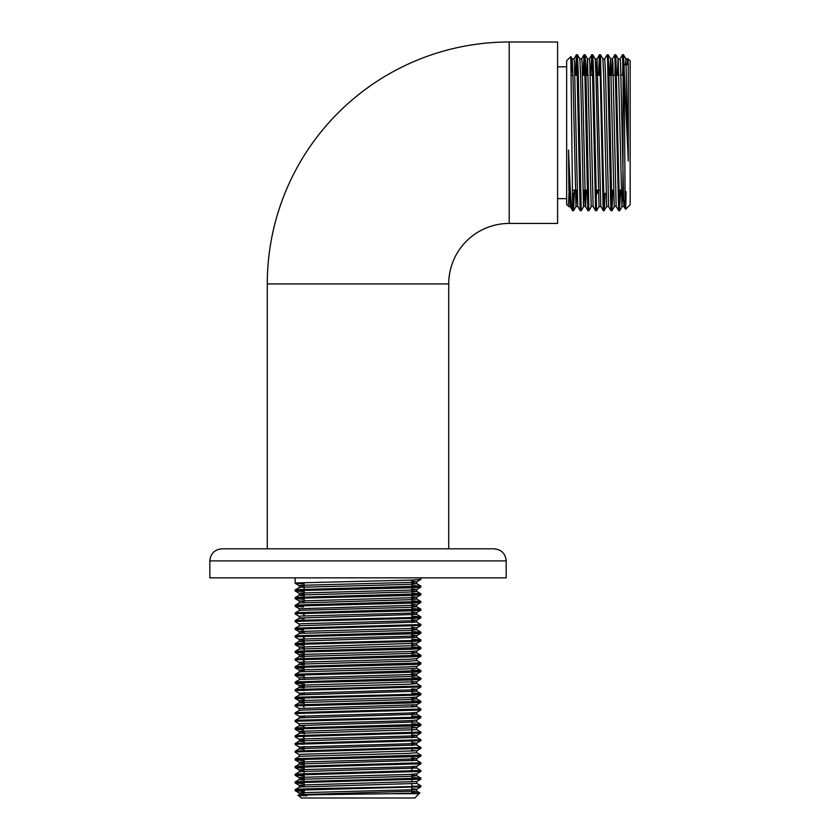 <?xml version="1.0" encoding="UTF-8"?>
<svg xmlns="http://www.w3.org/2000/svg" width="840" height="840" viewBox="0 0 840 840"><rect width="100%" height="100%" fill="white"/><g stroke="black" fill="none" stroke-linecap="round" stroke-linejoin="round"><path stroke-width="1.26" d="M403.137 548.825L494.088 548.825C501.438 549.538 505.47 553.571 506.184 560.921L209.832 560.921C210.546 553.571 214.578 549.538 221.928 548.825L403.137 548.825M209.832 560.921L209.832 577.857L506.184 577.857L506.184 560.921M388.3 548.825L449.337 548.825M623.144 64.68L622.913 200.76L625.159 200.76M627.974 58.548L628.278 64.47L627.753 58.884L630.168 60.753L630.168 204.687L625.538 209.328L623.826 206.199L620.54 63.157L620.109 58.863L618.072 59.241L617.358 75.264M627.648 64.68L627.879 59.041M628.278 64.47L628.278 160.965L623.469 54.705L625.905 58.884L625.391 64.68M626.062 191.73C625.737 213.129 625.412 214.924 625.086 197.096L624.12 65.184M568.554 205.958L566.664 204.687L566.664 60.753L570.822 56.616L572.712 210.735L573.542 210.735L572.712 193.389M624.12 112.592L622.482 54.726L623.469 54.705M619.584 190.176L619.154 204.803M622.997 60.638L622.566 75.264M620.54 190.176L619.51 210.326L615.825 54.726L614.796 54.726L612.308 59.241L611.594 75.264M584.462 190.176L583.663 206.556L581.259 210.714L580.146 210.326L576.849 59.241L576.303 55.115L575.516 75.264M581.227 210.735L578.225 72.198L577.416 54.726L576.429 54.705M576.912 60.638L576.471 75.264M574.455 190.176L573.573 210.714L575.977 206.556L572.943 75.421L572.135 58.884L571.337 73.059M591.339 206.556L588.934 210.714L587.822 210.326L584.535 59.241L583.989 55.115L583.191 75.264M588.903 210.735L585.9 72.198L585.102 54.726L584.105 54.705M584.587 60.638L584.157 75.264M586.635 75.264L587.349 59.241L589.386 58.863L589.806 63.157L593.103 206.199L595.591 210.714L592.211 59.241L591.665 55.115L590.877 75.264M595.623 210.735L596.589 210.735L593.586 72.198L592.778 54.726L591.791 54.705L589.355 58.884M605.105 193.242L604.296 210.714L603.183 210.326L599.897 59.241L599.351 55.115L598.563 75.264M606.7 206.556L604.149 210.326L600.464 54.726L599.466 54.705L596.946 59.241L596.232 75.264M599.96 60.638L599.519 75.264M597.492 190.176L597.429 193.242M612.853 190.176L611.982 210.714L610.869 210.326L607.572 59.241L607.152 54.705L604.716 58.884M611.95 210.735L608.948 72.198L608.139 54.726L607.152 54.705M616.266 206.577L614.229 206.199L610.512 58.863L612.433 58.863L612.853 63.157L616.15 206.199L618.639 210.714L614.827 54.705M611.898 190.176L611.478 204.803M615.321 60.638L614.88 75.264M573.426 193.242L573.069 204.803M596.463 193.242L596.117 204.803M568.9 190.281L568.554 150.024C569.993 186.606 571.379 213.623 572.712 210.304M570.812 197.41L570.15 206.556L572.712 210.735M627.753 58.884L627.312 64.68M624.446 200.76L623.921 206.556M600.464 54.726L602.857 58.884L603.666 75.421L606.669 206.577L608.591 206.577L605.587 75.421L604.748 58.863L602.826 58.863M603.278 210.714L600.789 206.199L597.03 58.884M586.383 190.176L585.543 206.577L583.506 206.199L580.619 75.421L579.821 58.884L577.416 54.726M587.916 210.714L585.428 206.199L582.13 63.157L581.7 58.863L579.789 58.863M580.23 210.714L577.742 206.199L574.445 63.157L574.025 58.863L572.103 58.863M570.15 206.556L568.554 150.024M628.278 160.965L625.905 58.884M622.86 190.176L621.904 206.199L618.188 58.863M610.512 58.863L609.683 75.264M596.621 210.714L599.025 206.556L595.99 75.421L595.182 58.884L592.778 54.726M593.229 206.577L591.182 206.199L587.496 58.884L585.102 54.726M576.775 190.176L575.977 206.556M569.1 190.176L568.554 204.53M448.728 548.825L448.728 283.92L267.288 283.92A241.92 241.92 0 0 1 509.208 42L557.592 42L557.592 223.44L509.208 223.44L509.208 42M448.728 283.92A60.48 60.48 0 0 1 509.208 223.44M300.426 790.157L304.185 790.293M411.831 792.425L419.832 792.887L390.621 793.726C341.114 794.399 273.157 795.081 306.81 795.784M304.185 791.49L295.292 790.755L302.284 790.062L420.872 786.828L420.872 785.788L416.714 783.384L416.745 781.505L420.872 779.153L420.872 778.102L411.831 777.483M420.903 785.831L412.524 786.471C387.135 787.458 302.988 788.466 296.121 789.443L295.113 789.663L295.239 790.702M419.832 792.887L414.855 798L301.161 798L298.526 795.375L301.287 794.63L416.714 791.06L419.822 792.855M304.185 591.591L295.144 590.961L297.276 590.604L412.524 587.727L420.872 587.129L420.903 586.121L411.831 585.459M304.185 583.905L295.144 583.286L297.276 582.918L412.524 580.041L420.872 579.442L420.903 577.857M295.113 590.919L295.144 589.922L297.276 589.649L420.903 586.121M416.115 786.314L411.831 786.125M304.185 783.615L295.144 782.985L297.276 782.628L420.872 779.153M304.185 782.649L299.901 782.471M304.185 775.929L295.144 775.31L297.276 774.942L420.872 771.466L420.872 770.427L416.714 768.023L411.831 767.571M295.113 782.943L295.144 781.946L297.276 781.673L420.903 778.145M304.185 774.974L299.901 774.795M304.185 768.254L295.144 767.624L297.276 767.267L420.872 763.791L420.872 762.741L416.714 760.337L411.831 759.885M295.113 775.268L295.144 774.26L297.276 773.986L420.903 770.469M304.185 767.288L299.901 767.109M304.185 760.568L295.144 759.948L297.276 759.581L412.524 756.703L420.872 756.105L420.872 755.055L416.714 752.661M295.113 767.582L295.144 766.584L297.276 766.3L420.903 762.783M295.113 759.906L295.144 758.898L297.276 758.625L420.903 755.107M299.303 754.667L295.113 752.22L297.276 751.905L420.872 748.429L420.872 747.38L416.714 744.975L411.831 744.524M295.113 752.22L295.144 751.223L297.276 750.939L420.903 747.422M304.185 747.453L299.303 746.991L295.113 744.545L297.276 744.219L420.872 740.744L420.872 739.694L416.714 737.3L411.831 736.848M304.185 737.53L303.492 737.499M295.113 744.545L295.144 743.537L297.276 743.264L420.903 739.736M304.185 739.767L299.303 739.305L295.113 736.859L297.276 736.544L420.872 733.058L420.872 732.018L416.745 729.655L416.745 727.734L411.831 727.24M416.115 732.543L411.831 732.365M295.113 736.859L295.144 735.861L297.276 735.577L420.903 732.06M303.492 729.824L295.144 729.225L297.276 728.857L412.524 725.981L420.872 725.382L420.903 724.374L411.831 723.723M416.115 724.868L411.831 724.678M295.113 729.183L295.144 728.175L297.276 727.902L420.903 724.374M299.303 723.944L295.113 721.497L297.276 721.182L412.524 718.295L420.872 717.696L420.903 716.699L411.831 716.037M416.115 717.182L411.831 717.003M295.113 721.497L295.144 720.5L297.276 720.216L412.524 717.339L420.903 716.699L416.714 714.252L411.831 713.8M304.185 716.73L299.303 716.268L295.113 713.822L297.276 713.496L420.872 710.021L420.872 708.971L416.714 706.566L411.831 706.125M304.185 706.808L303.492 706.776M295.113 713.822L295.144 712.814L297.276 712.541L420.903 709.013M299.271 710.462L299.271 708.54L295.113 706.135L297.276 705.821L412.524 702.933L420.872 702.335L420.903 701.337L411.831 700.675M416.115 701.82L411.831 701.642M304.185 699.122L295.144 698.502L297.276 698.135L412.524 695.258L420.872 694.659L420.903 693.651L411.831 693M295.113 706.135L295.144 705.138L297.276 704.855L420.903 701.337M295.113 698.46L295.144 697.452L297.276 697.179L412.524 694.292L420.903 693.651L416.714 691.204L411.831 690.764M304.185 690.48L299.901 690.302M304.185 693.683L299.303 693.221L295.113 690.774L297.276 690.459L420.872 686.973L420.872 685.933L416.714 683.529L411.831 683.077M416.115 686.458L411.831 686.28M304.185 683.76L295.144 683.141L297.276 682.773L412.524 679.896L420.872 679.298L420.903 678.29L411.831 677.639M295.113 690.774L295.144 689.776L297.276 689.493L420.903 685.976M304.185 682.804L299.901 682.626M304.185 676.085L295.144 675.454L297.276 675.098L412.524 672.21L420.872 671.611L420.903 670.614L411.831 669.952M295.113 683.099L295.144 682.091L297.276 681.818L420.903 678.29M304.185 675.119L303.492 675.098M304.185 668.399L295.144 667.779L297.276 667.412L412.524 664.534L420.872 663.936L420.872 662.886L416.714 660.481M295.113 675.413L295.144 674.415L297.276 674.131L420.903 670.614M304.185 667.443L299.901 667.264M304.185 660.712L303.492 660.692M295.113 667.726L295.144 666.729L297.276 666.456L420.903 662.928M304.185 659.757L299.901 659.578M304.185 662.96L299.303 662.498L295.113 660.051L297.276 659.736L412.524 656.849L420.872 656.25L420.903 655.252L411.831 654.591M304.185 653.037L295.144 652.418L297.276 652.05L412.524 649.173L420.872 648.575L420.903 647.567L411.831 646.916M295.113 660.051L295.144 659.043L297.276 658.77L420.903 655.252M304.185 652.082L299.901 651.903M304.185 645.351L295.144 644.731L297.276 644.375L412.524 641.487L420.872 640.889L420.903 639.891L411.831 639.23M295.113 652.365L295.144 651.368L297.276 651.095L420.903 647.567M304.185 644.396L299.901 644.217M304.185 637.675L303.492 637.654M295.113 644.69L295.144 643.682L297.276 643.409L412.524 640.532L420.903 639.891L416.714 637.445L411.831 636.993M304.185 636.71L299.901 636.531M304.185 639.923L299.303 639.45L295.113 637.004L297.276 636.688L412.524 633.812L420.872 633.213L420.903 632.205L411.831 631.554M295.113 637.004L295.144 636.006L297.276 635.733L420.903 632.205M303.492 629.969L295.144 629.37L297.276 629.013L420.872 625.527L420.872 624.488L416.714 622.083L411.831 621.631M295.113 629.328L295.144 628.32L297.276 628.047L420.903 624.529M299.303 624.089L295.113 621.642L297.276 621.327L412.524 618.45L420.872 617.851L420.903 616.844L411.831 616.192M416.115 617.337L411.831 617.148M304.185 614.628L303.492 614.607M295.113 621.642L295.144 620.645L297.276 620.372L412.524 617.484L420.903 616.844L416.714 614.397L411.831 613.946M299.303 616.413L295.113 613.966L297.276 613.651L412.524 610.764L420.872 610.166L420.903 609.168L411.831 608.506M416.115 609.651L411.831 609.462M295.113 613.966L295.144 612.958L297.276 612.686L420.903 609.168M303.492 606.921L295.144 606.323L297.276 605.966L412.524 603.089L420.872 602.49L420.903 601.482L411.831 600.821M416.115 601.976L411.831 601.787M295.113 606.28L295.144 605.283L297.276 605.01L420.903 601.482M303.492 599.246L295.144 598.647L297.276 598.279L412.524 595.403L420.872 594.804L420.903 593.807L411.831 593.145M416.115 594.29L411.831 594.101M295.113 598.605L295.144 597.597L297.276 597.324L420.903 593.807M304.185 590.625L299.901 590.447M303.492 759.581L299.901 759.433M303.492 744.219L299.901 744.072M303.492 705.821L299.901 705.663M303.492 605.966L299.901 605.808M303.492 598.279L299.901 598.133M295.144 789.621L299.303 787.216L301.287 786.944L416.745 783.426M304.185 780.098L299.271 779.583L301.287 779.268L408.923 776.391L416.745 775.74L411.831 775.247M295.144 774.26L299.303 771.855L301.287 771.582L416.714 768.023M304.185 764.736L299.271 764.222L301.287 763.907L416.714 760.337M295.144 758.898L299.303 756.494L301.287 756.221L408.923 753.344L416.745 752.703L416.745 750.782L411.831 750.288M304.185 749.375L299.271 748.86L301.287 748.545L416.714 744.975M304.185 741.689L299.271 741.185L299.271 739.263L301.287 738.938L408.923 736.061L416.714 735.462L411.831 734.927M295.144 743.537L299.303 741.132L301.287 740.859L416.714 737.3M295.144 735.861L299.303 733.457L301.287 733.183L416.745 729.655M304.185 726.327L299.271 725.823L299.271 723.901L301.287 723.576L408.923 720.699L416.714 720.101L420.872 717.696M295.144 728.175L299.303 725.771L301.287 725.498L328.713 724.542L416.714 721.938L420.872 724.332M295.144 720.5L299.303 718.095L301.287 717.822L416.714 714.252M295.144 712.814L299.303 710.409L301.287 710.136L416.745 706.619L416.745 704.697L420.872 702.335M304.185 703.29L299.271 702.775L299.271 700.854L301.287 700.539L408.923 697.662L416.714 697.064L420.872 694.659M295.144 705.138L299.303 702.734L301.287 702.461L408.923 699.573L416.745 698.933L411.831 698.439M295.144 697.452L299.303 695.048L301.287 694.775L416.714 691.204M304.185 687.928L299.271 687.414L301.287 687.099L408.923 684.212L416.745 683.571L416.745 681.65L420.872 679.298M295.144 682.091L299.303 679.686L301.287 679.413L408.923 676.536L416.745 675.896L411.831 675.402M295.144 674.415L299.303 672.01L301.287 671.738L408.923 668.85L416.745 668.21L416.745 666.288M304.185 664.881L299.271 664.367L299.271 662.456L301.287 662.13L408.923 659.253L416.714 658.654L420.872 656.25M295.144 666.729L299.303 664.325L301.287 664.051L408.923 661.175L416.745 660.534L416.745 658.613M304.185 657.206L299.271 656.691L299.271 654.77L301.287 654.454L408.923 651.567L416.714 650.979L420.872 648.575M295.144 659.043L299.303 656.649L301.287 656.376L408.923 653.489L416.745 652.848L411.831 652.355M304.185 647.598L299.271 647.094L299.271 649.005L408.923 645.813L416.745 645.173L411.831 644.669M304.185 641.844L299.271 641.329L301.287 641.014L416.714 637.445M295.144 636.006L299.303 633.601L301.287 633.328L408.923 630.452L416.745 629.811L411.831 629.307M295.144 628.32L299.303 625.926L301.287 625.653L416.714 622.083M304.185 618.797L299.271 618.282L299.271 616.361L301.287 616.046L408.923 613.169L416.714 612.57L411.831 612.034M295.144 620.645L299.303 618.24L301.287 617.967L416.714 614.397M295.144 612.958L299.303 610.554L301.287 610.281L408.923 607.404L416.745 606.764L411.831 606.27M304.185 601.514L299.271 600.999L299.271 602.921L408.923 599.728L416.745 599.088L411.831 598.584M304.185 595.749L299.271 595.245L301.287 594.92L408.923 592.043L416.745 591.402L411.831 590.909M295.144 589.922L299.303 587.517L301.287 587.244L408.923 584.367L416.745 583.716L411.831 583.223M304.185 793.538L299.303 793.075L301.287 792.708L408.923 789.831L416.714 789.232L411.831 788.687M304.185 785.862L299.303 785.389L301.287 785.033L416.714 781.547M304.185 778.176L299.303 777.714L301.287 777.347L408.923 774.47L416.714 773.871L420.872 771.466M304.185 770.5L299.303 770.028L301.287 769.671L408.923 766.784L416.714 766.185L420.872 763.791M304.185 762.815L299.303 762.352L301.287 761.985L408.923 759.108L416.714 758.51L411.831 757.964M299.271 756.546L299.271 754.625L301.287 754.299L416.745 750.782M299.303 746.991L408.923 743.747L416.714 743.148L411.831 742.602M304.185 732.091L299.303 731.63L301.287 731.262L416.745 727.734M299.303 716.268L408.923 713.024L416.714 712.425L420.872 710.021M299.271 708.54L416.714 704.739M304.185 701.369L299.271 700.854M299.303 693.221L408.923 689.976L416.714 689.377L420.872 686.973M416.745 691.257L416.745 689.336L411.831 688.842M304.185 686.007L299.303 685.534L301.287 685.178L416.714 681.702M295.144 675.454L299.303 677.859L408.923 674.615L416.714 674.016L411.831 673.481M304.185 670.646L299.303 670.173L301.287 669.816L408.923 666.928L416.714 666.341L420.872 663.936M304.185 655.284L299.271 654.77M299.271 647.094L416.745 643.251L416.745 645.173M299.271 641.329L299.271 639.408L301.287 639.093L408.923 636.206L416.714 635.618L411.831 635.072M304.185 632.236L299.303 631.775L301.287 631.407L408.923 628.53L416.714 627.932L411.831 627.396M299.271 625.968L299.271 624.047L301.287 623.731L408.923 620.844L416.714 620.256L411.831 619.71M295.144 606.323L299.303 608.727L408.923 605.482L416.714 604.895L411.831 604.349M299.271 600.999L408.923 597.807L416.714 597.208L411.831 596.663M304.185 593.838L299.303 593.365L301.287 593.009L408.923 590.121L416.714 589.523L411.831 588.987M304.185 586.152L299.303 585.69L301.287 585.323L408.923 582.446L416.714 581.847L411.831 581.301M419.139 793.726L390.621 793.726M296.121 789.443L322.203 789.443M572.659 190.176L577.038 190.176M584.714 190.176L587.034 190.176M595.675 190.176L600.075 190.176M611.037 190.176L613.515 190.176M618.723 190.176L621.201 190.176M557.592 66.801L566.664 66.801M618.671 210.735L619.626 210.735M557.592 198.639L566.664 198.639M624.099 64.68L628.278 64.68M571.368 75.264L572.943 75.264M574.854 75.264L577.332 75.264M585.974 75.264L588.304 75.264M590.226 75.264L592.694 75.264M595.98 75.264L600.38 75.264M609.021 75.264L615.741 75.264M616.697 75.264L619.028 75.264M620.949 75.264L622.913 75.264M620.077 58.884L622.482 54.726M608.559 206.556L610.953 210.714M581.669 58.884L584.073 54.726M573.993 58.884L576.398 54.726M625.874 58.863L627.795 58.863M622.03 206.577L623.952 206.577M598.983 206.577L600.904 206.577M595.15 58.863L597.062 58.863M575.946 206.577L577.868 206.577M570.182 206.577L568.554 206.577M622.062 206.556L619.658 210.714M618.219 58.884L615.825 54.726M614.387 206.556L611.982 210.714M610.544 58.884L608.139 54.726M572.135 58.884L570.822 56.616M267.288 548.825L267.288 283.92M304.185 794.451L304.185 789.989M304.185 784.854L304.185 782.292M304.185 781.326L304.185 774.606M304.185 773.65L304.185 766.931M304.185 765.965L304.185 759.245M304.185 748.367L304.185 746.445M304.185 742.928L304.185 740.681M304.185 735.242L304.185 731.083M304.185 727.566L304.185 725.319M304.185 717.644L304.185 715.722M304.185 704.519L304.185 697.799M304.185 694.596L304.185 692.675M304.185 686.921L304.185 682.437M304.185 679.235L304.185 674.751M304.185 671.559L304.185 669.638M304.185 661.952L304.185 659.389M304.185 654.276L304.185 651.714M304.185 650.748L304.185 646.59M304.185 643.073L304.185 640.836M304.185 638.915L304.185 636.352M304.185 633.15L304.185 631.228M304.185 615.867L304.185 613.305M304.185 602.427L304.185 597.944M304.185 596.988L304.185 590.268M304.185 589.302L304.185 585.144M295.113 583.244L295.113 577.857M411.831 793.317L411.831 787.458M411.831 786.492L411.831 783.941M411.831 782.019L411.831 779.772M411.831 778.817L411.831 776.255M411.831 771.13L411.831 766.658M411.831 760.893L411.831 756.725M411.831 751.296L411.831 749.049M411.831 745.532L411.831 741.363M411.831 737.856L411.831 733.688M411.831 732.722L411.831 726.001M411.831 722.495L411.831 720.573M411.831 717.36L411.831 712.887M411.831 707.133L411.831 705.212M411.831 699.447L411.831 697.525M411.831 691.761L411.831 689.85M411.831 682.164L411.831 679.917M411.831 653.363L411.831 651.441M411.831 648.239L411.831 641.519M411.831 638.001L411.831 633.832M411.831 632.877L411.831 626.157M411.831 622.639L411.831 618.471M411.831 617.516L411.831 610.796M411.831 609.829L411.831 603.11M411.831 602.154L411.831 595.434M411.831 591.917L411.831 587.748M411.831 586.793L411.831 580.073M295.144 781.946L299.303 779.541M420.872 778.102L416.714 775.698M295.144 766.584L299.303 764.179M295.144 751.223L299.303 748.818M420.872 701.295L416.714 698.891M295.144 689.776L299.303 687.372M420.872 678.248L416.714 675.843M420.872 670.572L416.714 668.168M420.872 655.211L416.714 652.806M295.144 651.368L299.303 648.963M420.872 647.525L416.714 645.12M295.144 643.682L299.303 641.288M420.872 632.163L416.714 629.759M420.872 609.126L416.714 606.722M295.144 605.283L299.303 602.879M420.872 601.44L416.714 599.036M295.144 597.597L299.303 595.192M420.872 593.764L416.714 591.36M420.872 586.078L416.714 583.674M299.271 794.945L299.271 793.023M416.745 791.112L416.745 789.191M299.271 787.269L299.271 785.348M299.271 779.583L299.271 777.662M416.745 775.74L416.745 773.829M299.271 771.908L299.271 769.986M416.745 768.065L416.745 766.143M299.271 764.222L299.271 762.3M416.745 760.379L416.745 758.468M299.271 748.86L299.271 746.939M416.745 745.017L416.745 743.106M416.745 737.341L416.745 735.42M299.271 733.499L299.271 731.577M416.745 721.98L416.745 720.058M299.271 718.137L299.271 716.216M416.745 714.294L416.745 712.373M416.745 698.933L416.745 697.011M299.271 695.1L299.271 693.178M299.271 687.414L299.271 685.493M299.271 679.728L299.271 677.817M416.745 675.896L416.745 673.974M299.271 672.053L299.271 670.131M416.745 652.848L416.745 650.926M416.745 637.486L416.745 635.565M299.271 633.644L299.271 631.722M416.745 629.811L416.745 627.889M416.745 622.125L416.745 620.203M416.745 614.45L416.745 612.528M299.271 610.606L299.271 608.685M416.745 606.764L416.745 604.842M416.745 599.088L416.745 597.167M299.271 595.245L299.271 593.324M416.745 591.402L416.745 589.481M299.271 587.559L299.271 585.638M416.745 583.716L416.745 581.805M299.303 793.075L295.292 790.755M416.714 789.232L420.872 786.828M299.303 785.389L295.144 782.985M299.303 777.714L295.144 775.31M299.303 770.028L295.144 767.624M299.303 762.352L295.144 759.948M416.714 758.51L420.872 756.105M416.714 750.824L420.872 748.429M416.714 743.148L420.872 740.744M416.714 735.462L420.872 733.058M299.303 731.63L295.144 729.225M416.714 727.787L420.872 725.382M299.303 700.907L295.144 698.502M299.303 685.534L295.144 683.141M416.714 674.016L420.872 671.611M299.303 670.173L295.144 667.779M299.303 654.812L295.144 652.418M299.303 647.136L295.144 644.731M416.714 643.293L420.872 640.889M416.714 635.618L420.872 633.213M299.303 631.775L295.144 629.37M416.714 627.932L420.872 625.527M416.714 620.256L420.872 617.851M416.714 612.57L420.872 610.166M416.714 604.895L420.872 602.49M299.303 601.051L295.144 598.647M416.714 597.208L420.872 594.804M299.303 593.365L295.144 590.961M416.714 589.523L420.872 587.129M299.303 585.69L295.144 583.286M416.714 581.847L420.872 579.442"/></g></svg>
